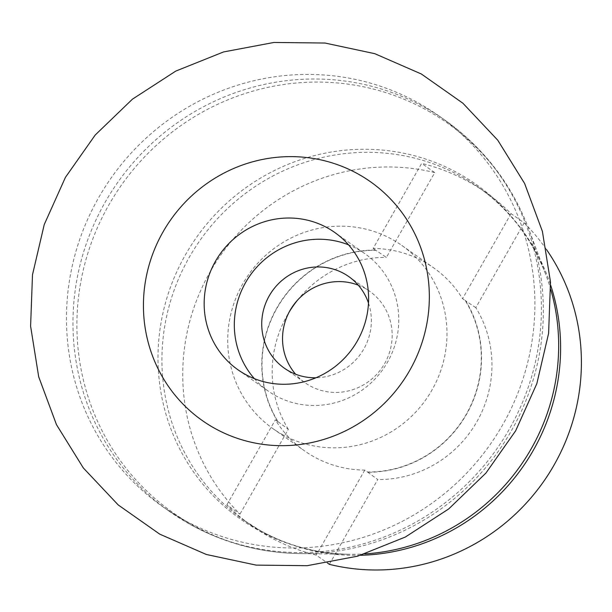 <?xml version="1.0" encoding="UTF-8"?>
<svg xmlns="http://www.w3.org/2000/svg" width="612" height="612" viewBox="0 0 612 612"><rect width="100%" height="100%" fill="white"/><g stroke="black" fill="none" stroke-linecap="round" stroke-linejoin="round"><path stroke-width="0.46" stroke-dasharray="3.06 2.29" d="M182.169 518.984A239.269 231.688 125.1 0 1 162.976 506.881A239.269 231.688 125.1 0 1 104.698 187.609A239.269 231.688 125.1 0 1 419.197 103.428A239.269 231.688 125.1 0 1 438.383 115.53A239.269 231.688 125.1 0 1 496.669 434.803A239.269 231.688 125.1 0 1 182.169 518.984M546.493 249.558A203.635 197.179 -54.9 0 0 524.163 222.86L511.058 213.642A203.635 197.179 -54.9 0 0 486.158 192.726A203.635 197.179 -54.9 0 0 469.825 182.43A203.635 197.179 -54.9 0 0 421.653 163.381L373.144 248.426A111.996 108.446 125.1 0 1 424.437 262.005A111.996 108.446 125.1 0 1 433.418 267.666A111.996 108.446 125.1 0 1 462.55 298.687L465.258 300.584A111.996 108.446 -54.9 0 1 466.237 414.316A111.996 108.446 -54.9 0 1 367.491 471.997L364.783 470.093A111.996 108.446 125.1 0 1 313.489 456.514A111.996 108.446 125.1 0 1 304.508 450.853A111.996 108.446 125.1 0 1 275.377 419.832L278.077 421.737A111.996 108.446 -54.9 0 1 277.098 308.004A111.996 108.446 -54.9 0 1 375.845 250.331L386.394 257.4L434.757 172.607L421.653 163.381M434.757 172.607A203.635 197.179 -54.9 0 0 210.13 271.835A203.635 197.179 -54.9 0 0 239.973 514.103L226.868 504.877A203.635 197.179 -54.9 0 0 251.769 525.792A203.635 197.179 -54.9 0 0 268.102 536.089A203.635 197.179 -54.9 0 0 316.274 555.138L327.558 563.078M358.272 285.169A55.998 54.223 125.1 0 1 365.081 288.382A55.998 54.223 125.1 0 1 369.572 291.213A55.998 54.223 125.1 0 1 383.211 365.938A55.998 54.223 125.1 0 1 309.611 385.637A55.998 54.223 125.1 0 1 305.12 382.806A55.998 54.223 125.1 0 1 295.619 374.207M368.493 303.085A55.998 54.223 125.1 0 1 315.93 377.78M254.378 378.66A83.997 81.335 -54.9 0 0 268.201 391.068A83.997 81.335 -54.9 0 0 274.941 395.314A83.997 81.335 -54.9 0 0 385.346 365.762A83.997 81.335 -54.9 0 0 364.89 253.674A83.997 81.335 -54.9 0 0 358.15 249.428A83.997 81.335 -54.9 0 0 348.549 244.854M281.872 434.268A111.996 108.446 -54.9 0 0 429.081 394.862A111.996 108.446 -54.9 0 0 401.801 245.42A111.996 108.446 -54.9 0 0 392.82 239.751A111.996 108.446 -54.9 0 0 245.611 279.156A111.996 108.446 -54.9 0 0 272.891 428.599A111.996 108.446 -54.9 0 0 281.872 434.268M373.144 248.426L375.845 250.331M226.868 504.877L275.377 419.832M364.783 470.093L316.274 555.138M511.058 213.642L462.55 298.687M329.378 564.356L377.742 479.563L367.491 471.997M524.163 222.86L475.799 307.652A112.256 108.691 125.1 0 1 476.847 421.76A112.256 108.691 125.1 0 1 377.742 479.563M278.077 421.737L288.336 429.31L239.973 514.103M288.336 429.31A112.256 108.691 125.1 0 1 289.308 311.799M297.401 300.301A112.256 108.691 125.1 0 1 386.394 257.4M475.799 307.652L465.258 300.584M465.403 300.339A112.256 108.691 125.1 0 1 466.451 414.439A112.256 108.691 125.1 0 1 367.345 472.242M277.94 421.989A112.256 108.691 125.1 0 1 276.884 307.882A112.256 108.691 125.1 0 1 375.99 250.078M550.854 289.874A204.653 198.166 -54.9 0 0 545.988 275.148A204.653 198.166 -54.9 0 0 459.704 174.068A204.653 198.166 -54.9 0 0 185.535 254.646A204.653 198.166 -54.9 0 0 256.971 529.495A204.653 198.166 -54.9 0 0 349.544 554.288A204.653 198.166 -54.9 0 0 365.05 553.891M360.613 555.291A203.635 197.179 125.1 0 1 260.406 530.673A203.635 197.179 125.1 0 1 244.066 520.368A203.635 197.179 125.1 0 1 194.471 248.648A203.635 197.179 125.1 0 1 462.129 177.013A203.635 197.179 125.1 0 1 478.469 187.318A203.635 197.179 125.1 0 1 550.67 285.23M425.7 108.01A239.269 231.688 125.1 0 1 444.893 120.113A239.269 231.688 125.1 0 1 503.171 439.385A239.269 231.688 125.1 0 1 188.672 523.558A239.269 231.688 125.1 0 1 169.478 511.456A239.269 231.688 125.1 0 1 111.2 192.183A239.269 231.688 125.1 0 1 425.7 108.01M428.125 110.956A238.252 230.701 125.1 0 1 528.584 228.628A238.252 230.701 125.1 0 1 299.88 553.6A238.252 230.701 125.1 0 1 192.107 524.736A238.252 230.701 125.1 0 1 108.944 204.768A238.252 230.701 125.1 0 1 428.125 110.956M162.976 506.881L189.215 523.903C223.548 543.02 260.437 552.919 299.88 553.6L349.544 554.288C317.261 553.692 287.372 545.705 259.863 530.336L244.073 520.376L251.769 525.792M438.383 115.53L444.886 120.113C483.641 147.783 511.54 183.952 528.584 228.628L545.988 275.148C532.027 238.665 509.513 209.388 478.462 187.31L486.158 192.726M348.771 276.578L369.572 291.213M334.726 232.453L364.89 253.674M401.801 245.42L433.418 267.666M272.891 428.599L304.508 450.853M284.32 368.164L305.12 382.806M238.045 369.839L268.201 391.068"/><path stroke-width="0.92" d="M358.716 174.328A146.038 141.41 -54.9 0 0 163.075 231.833A146.038 141.41 -54.9 0 0 214.047 427.964A146.038 141.41 -54.9 0 0 409.696 370.459A146.038 141.41 -54.9 0 0 358.716 174.328M315.93 377.78A55.998 54.223 125.1 0 1 288.81 371.002A55.998 54.223 125.1 0 1 284.32 368.164A55.998 54.223 125.1 0 1 270.68 293.446A55.998 54.223 125.1 0 1 344.281 273.74A55.998 54.223 125.1 0 1 348.771 276.578A55.998 54.223 125.1 0 1 368.493 303.085M244.777 374.085A83.997 81.335 -54.9 0 0 355.19 344.533A83.997 81.335 -54.9 0 0 334.726 232.453A83.997 81.335 -54.9 0 0 327.994 228.2A83.997 81.335 -54.9 0 0 217.581 257.751A83.997 81.335 -54.9 0 0 238.045 369.839A83.997 81.335 -54.9 0 0 244.777 374.085M348.549 244.854A83.997 81.335 -54.9 0 0 250.033 275.561A83.997 81.335 -54.9 0 0 254.378 378.66M546.493 249.558A203.635 197.179 -54.9 0 1 544.458 480.328A203.635 197.179 -54.9 0 1 329.378 564.356L327.558 563.078M289.308 311.799A112.256 108.691 125.1 0 1 297.401 300.301M295.619 374.207A55.998 54.223 125.1 0 1 293.003 305.801A55.998 54.223 125.1 0 1 358.272 285.169M365.05 553.891A204.653 198.166 -54.9 0 0 550.854 289.874M550.67 285.23A203.635 197.179 125.1 0 1 360.613 555.291M421.339 73.991L374.758 53.672L324.964 43.031L273.885 42.465L223.51 51.951L175.759 71.099L132.444 99.159L95.204 135.03L65.43 177.358L44.248 224.535L32.49 274.78L30.6 326.188L38.694 376.808L56.495 424.69L83.339 467.966L118.208 504.938L159.747 534.154L206.328 554.472L256.13 565.113L307.201 565.687L357.576 556.193L405.328 537.045L448.642 508.985L485.89 473.114L515.664 430.787L536.839 383.609L548.604 333.364L550.486 281.956L542.393 231.336L524.599 183.455L497.747 140.179L462.879 103.206L421.339 73.991"/></g></svg>
